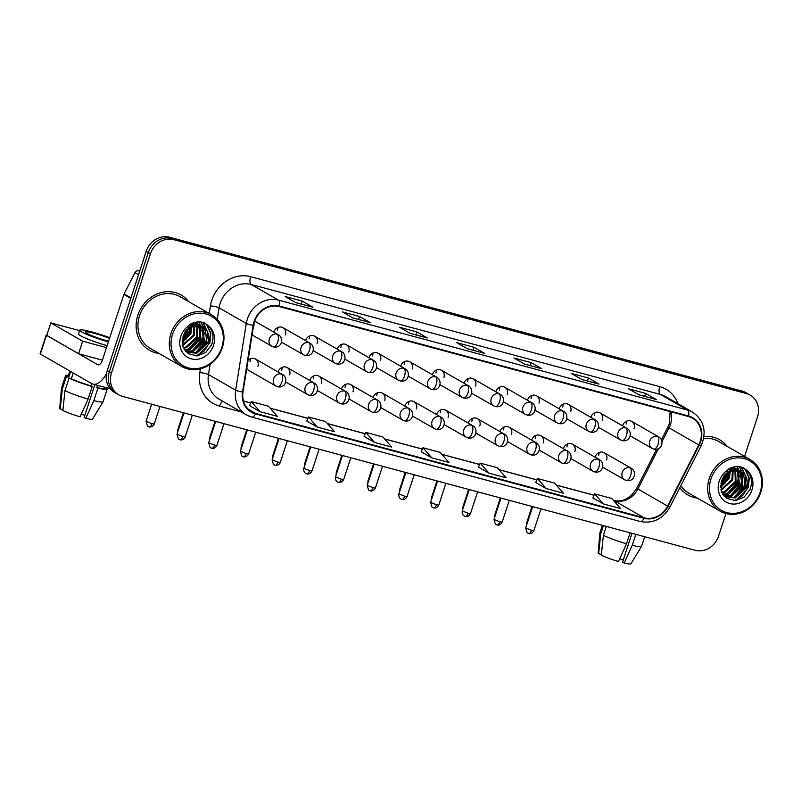 <?xml version="1.0" encoding="UTF-8"?>
<svg xmlns="http://www.w3.org/2000/svg" width="801" height="801" viewBox="0 0 801 801"><rect width="100%" height="100%" fill="white"/><g stroke="black" fill="none" stroke-linecap="round" stroke-linejoin="round"><path stroke-width="1.2" d="M289.602 374.838A6.628 5.887 119.9 0 0 287.189 367.549A6.628 5.887 119.9 0 0 278.157 371.764A6.628 5.887 119.9 0 0 278.087 372.004M321.301 383.359A6.628 5.887 119.9 0 0 318.888 376.07A6.628 5.887 119.9 0 0 309.857 380.285A6.628 5.887 119.9 0 0 309.787 380.515M353.001 391.869A6.628 5.887 119.9 0 0 350.578 384.58A6.628 5.887 119.9 0 0 341.556 388.795A6.628 5.887 119.9 0 0 341.486 389.036M384.7 400.39A6.628 5.887 119.9 0 0 382.277 393.101A6.628 5.887 119.9 0 0 373.256 397.316A6.628 5.887 119.9 0 0 373.186 397.556M416.4 408.91A6.628 5.887 119.9 0 0 413.977 401.621A6.628 5.887 119.9 0 0 404.956 405.837A6.628 5.887 119.9 0 0 404.885 406.077M448.099 417.431A6.628 5.887 119.9 0 0 445.676 410.142A6.628 5.887 119.9 0 0 436.655 414.357A6.628 5.887 119.9 0 0 436.585 414.588M479.799 425.942A6.628 5.887 119.9 0 0 477.376 418.653A6.628 5.887 119.9 0 0 468.355 422.868A6.628 5.887 119.9 0 0 468.275 423.108M511.499 434.462A6.628 5.887 119.9 0 0 509.076 427.173A6.628 5.887 119.9 0 0 500.054 431.389A6.628 5.887 119.9 0 0 499.974 431.629M543.188 442.983A6.628 5.887 119.9 0 0 540.775 435.694A6.628 5.887 119.9 0 0 531.754 439.909A6.628 5.887 119.9 0 0 531.674 440.149M574.888 451.504A6.628 5.887 119.9 0 0 572.475 444.205A6.628 5.887 119.9 0 0 563.443 448.42A6.628 5.887 119.9 0 0 563.373 448.66M606.587 460.014A6.628 5.887 119.9 0 0 604.174 452.725A6.628 5.887 119.9 0 0 595.143 456.94A6.628 5.887 119.9 0 0 595.073 457.181M246.778 368.31A6.628 5.887 119.9 0 0 248.881 370.533L275.975 386.082A6.628 5.887 119.9 0 1 273.562 378.793A6.628 5.887 119.9 0 1 281.331 374.067A6.628 2.984 105 0 1 281.932 381.857A6.628 2.984 -75 0 1 277.557 386.733L275.975 386.082M285.396 334.968A6.628 5.887 119.9 0 0 282.973 327.679A6.628 5.887 119.9 0 0 273.952 331.894A6.628 5.887 119.9 0 0 273.882 332.135M317.096 343.489A6.628 5.887 119.9 0 0 314.673 336.2A6.628 5.887 119.9 0 0 305.652 340.415A6.628 5.887 119.9 0 0 305.571 340.655M348.795 352.009A6.628 5.887 119.9 0 0 346.372 344.71A6.628 5.887 119.9 0 0 337.351 348.926A6.628 5.887 119.9 0 0 337.271 349.166M380.495 360.52A6.628 5.887 119.9 0 0 378.072 353.231A6.628 5.887 119.9 0 0 369.051 357.446A6.628 5.887 119.9 0 0 368.971 357.687M412.185 369.041A6.628 5.887 119.9 0 0 409.772 361.752A6.628 5.887 119.9 0 0 400.74 365.967A6.628 5.887 119.9 0 0 400.67 366.207M443.884 377.561A6.628 5.887 119.9 0 0 441.471 370.272A6.628 5.887 119.9 0 0 432.44 374.488A6.628 5.887 119.9 0 0 432.37 374.718M475.584 386.072A6.628 5.887 119.9 0 0 473.161 378.783A6.628 5.887 119.9 0 0 464.139 382.998A6.628 5.887 119.9 0 0 464.069 383.238M507.283 394.593A6.628 5.887 119.9 0 0 504.86 387.304A6.628 5.887 119.9 0 0 495.839 391.519A6.628 5.887 119.9 0 0 495.769 391.759M538.983 403.113A6.628 5.887 119.9 0 0 536.56 395.824A6.628 5.887 119.9 0 0 527.539 400.039A6.628 5.887 119.9 0 0 527.469 400.28M570.682 411.634A6.628 5.887 119.9 0 0 568.259 404.345A6.628 5.887 119.9 0 0 559.238 408.56A6.628 5.887 119.9 0 0 559.168 408.79M602.382 420.145A6.628 5.887 119.9 0 0 599.959 412.855A6.628 5.887 119.9 0 0 590.938 417.071A6.628 5.887 119.9 0 0 590.868 417.311M634.082 428.665A6.628 5.887 119.9 0 0 631.659 421.376A6.628 5.887 119.9 0 0 622.637 425.591A6.628 5.887 119.9 0 0 622.557 425.832M257.902 366.317A6.628 5.887 119.9 0 0 255.489 359.028A6.628 5.887 119.9 0 0 248.01 360.57M253.697 326.448A6.628 5.887 119.9 0 0 253.997 323.424M626.432 421.246A6.628 5.887 -60.1 0 1 626.112 424.089M594.732 412.735A6.628 5.887 -60.1 0 1 594.412 415.579M563.033 404.215A6.628 5.887 -60.1 0 1 562.713 407.058M531.343 395.694A6.628 5.887 -60.1 0 1 531.013 398.538M499.644 387.173A6.628 5.887 -60.1 0 1 499.313 390.017M467.944 378.663A6.628 5.887 -60.1 0 1 467.614 381.506M436.245 370.142A6.628 5.887 -60.1 0 1 435.914 372.986M404.545 361.621A6.628 5.887 -60.1 0 1 404.225 364.465M372.845 353.101A6.628 5.887 -60.1 0 1 372.525 355.944M341.146 344.59A6.628 5.887 -60.1 0 1 340.825 347.434M309.446 336.07A6.628 5.887 -60.1 0 1 309.126 338.913M277.747 327.549A6.628 5.887 -60.1 0 1 277.426 330.392M250.262 358.898A6.628 5.887 -60.1 0 1 249.942 361.742M598.948 452.595A6.628 5.887 -60.1 0 1 598.617 455.449M567.248 444.084A6.628 5.887 -60.1 0 1 566.918 446.928M535.549 435.564A6.628 5.887 -60.1 0 1 535.228 438.407M503.849 427.043A6.628 5.887 -60.1 0 1 503.529 429.887M472.149 418.533A6.628 5.887 -60.1 0 1 471.829 421.376M440.45 410.012A6.628 5.887 -60.1 0 1 440.129 412.855M408.75 401.491A6.628 5.887 -60.1 0 1 408.43 404.335M377.061 392.971A6.628 5.887 -60.1 0 1 376.73 395.814M345.361 384.46A6.628 5.887 -60.1 0 1 345.031 387.304M313.662 375.939A6.628 5.887 -60.1 0 1 313.331 378.783M281.962 367.419A6.628 5.887 -60.1 0 1 281.632 370.262M137.822 315.264A31.84 28.235 119.9 0 0 149.437 350.257A31.84 28.235 119.9 0 0 158.948 353.421A31.84 28.235 119.9 0 1 149.437 350.257A31.84 28.235 119.9 0 1 137.822 315.264A31.84 28.235 119.9 0 1 181.126 295.028A31.84 28.235 119.9 0 0 137.822 315.264M183.739 341.006A31.84 28.235 119.9 0 0 190.618 328.8A31.84 28.235 119.9 0 1 183.739 341.006M679.829 487.659A31.84 28.235 119.9 0 0 687.849 494.938A31.84 28.235 119.9 0 0 697.371 498.102A31.84 28.235 119.9 0 1 687.849 494.938A31.84 28.235 119.9 0 1 679.829 487.659M722.162 485.686A31.84 28.235 119.9 0 0 729.04 473.481A31.84 28.235 119.9 0 1 722.162 485.686M254.488 321.722A21.226 18.823 -60.1 0 1 279.349 306.583L688.46 416.51A21.226 18.823 -60.1 0 1 692.465 418.162A21.226 18.823 -60.1 0 1 698.792 444.905L667.603 506.082A21.226 18.823 -60.1 0 1 644.154 517.816L255.629 413.416A21.226 18.823 -60.1 0 1 251.624 411.764A21.226 18.823 -60.1 0 1 243.013 391.989L253.627 325.276A21.226 18.823 -60.1 0 1 254.488 321.722M254.027 321.601A21.757 19.294 119.9 0 0 253.146 325.246L242.533 391.959A21.757 19.294 119.9 0 0 255.469 413.917L643.984 518.317A21.757 19.294 119.9 0 0 668.024 506.292L699.213 445.116A21.757 19.294 119.9 0 0 688.62 416.009L279.519 306.082A21.757 19.294 119.9 0 0 254.027 321.601M118.748 394.843L114.493 392.41A19.895 17.652 119.9 0 1 107.234 370.533L146.172 251.414A19.895 17.652 119.9 0 1 169.482 237.226L742.227 391.128A19.895 17.652 119.9 0 1 745.991 392.68L748.114 393.902A19.895 17.652 119.9 0 0 744.359 392.35L171.604 238.438A19.895 17.652 119.9 0 0 148.295 252.635L109.357 371.754A19.895 17.652 119.9 0 0 116.626 393.631A19.895 17.652 119.9 0 1 109.357 371.754L148.295 252.635A19.895 17.652 119.9 0 1 171.604 238.438L744.359 392.35A19.895 17.652 119.9 0 1 748.114 393.902L750.237 395.123A19.895 17.652 119.9 0 0 746.482 393.571L173.737 239.659A19.895 17.652 119.9 0 0 150.418 253.857L111.489 372.976A19.895 17.652 119.9 0 0 118.748 394.843A19.895 17.652 119.9 0 0 122.503 396.395L695.248 550.307A19.895 17.652 119.9 0 0 718.567 536.109L725.936 513.551M638.978 394.823L655.849 399.359A5.307 2.383 105 0 1 655.979 399.379A5.307 2.383 105 0 1 656.239 399.489L645.616 393.391L628.455 388.775L639.078 394.873L656.239 399.489M644.655 396.335L645.616 393.391M581.766 379.444L598.637 383.979A5.307 2.383 105 0 1 598.768 384.009A5.307 2.383 105 0 1 599.028 384.12L588.405 378.012L571.233 373.406L581.856 379.504L599.028 384.12M587.443 380.966L588.405 378.012M524.545 364.075L541.416 368.6A5.307 2.383 105 0 1 541.546 368.63A5.307 2.383 105 0 1 541.806 368.74L531.183 362.643L514.022 358.027L524.645 364.125L541.806 368.74M530.222 365.586L531.183 362.643M312.68 307.133L295.649 302.558L312.54 307.103A5.307 2.383 105 0 1 312.68 307.133A5.307 2.383 105 0 1 312.941 307.234L302.317 301.136L285.146 296.53L295.769 302.628L312.941 307.234M301.346 304.09L302.317 301.136M352.891 317.947L369.762 322.473A5.307 2.383 105 0 1 369.892 322.503A5.307 2.383 105 0 1 370.152 322.613L359.529 316.515L342.367 311.899L352.991 317.997L370.152 322.613M358.568 319.459L359.529 316.515M410.112 333.316L426.983 337.852A5.307 2.383 105 0 1 427.113 337.882A5.307 2.383 105 0 1 427.374 337.992L416.75 331.894L399.579 327.279L410.212 333.376L427.374 337.992M415.789 334.838L416.75 331.894M467.333 348.695L484.194 353.231A5.307 2.383 105 0 1 484.325 353.251A5.307 2.383 105 0 1 484.595 353.361L473.962 347.264L456.8 342.658L467.424 348.755L484.595 353.361M473.001 350.207L473.962 347.264M188.666 301.647A31.84 28.235 119.9 0 0 181.126 295.028A31.84 28.235 119.9 0 1 188.666 301.647M727.078 446.327A31.84 28.235 119.9 0 0 719.548 439.709A31.84 28.235 119.9 0 0 704.009 436.475A31.84 28.235 119.9 0 1 719.548 439.709L719.548 439.709A31.84 28.235 119.9 0 1 727.078 446.327M744.62 456.39L757.496 416.991A19.895 17.652 119.9 0 0 750.237 395.123M535.699 482.522L546.202 488.59L563.373 493.206L554.552 483.103L537.391 478.487L535.689 482.552M592.92 497.902L603.423 503.969L620.585 508.575L611.774 498.472L594.612 493.867L592.9 497.932M364.044 436.395L374.558 442.462L391.719 447.078L382.908 436.976L365.737 432.36L364.034 436.425M306.833 421.026L317.336 427.083L334.498 431.699L325.687 421.596L308.525 416.991L306.813 421.046M249.612 405.646L260.115 411.714L277.286 416.33L268.465 406.227L251.304 401.611L249.602 405.676M478.477 467.143L488.99 473.211L506.152 477.827L497.341 467.724L480.169 463.108L478.467 467.173M431.769 457.842L448.94 462.447L440.119 452.355L422.958 447.739L421.256 451.804L431.769 457.842L422.958 447.739M374.558 442.462L365.737 432.36M317.336 427.083L308.525 416.991M260.115 411.714L251.304 401.611M488.99 473.211L480.169 463.108M546.202 488.59L537.391 478.487M603.423 503.969L594.612 493.867M139.724 271.128L138.613 270.828L139.634 271.409M106.443 373.777A26.533 11.925 105 0 1 92.916 384.1A26.533 11.925 105 0 1 91.604 383.559L40.05 353.872L46.198 335.058L97.752 364.745A6.628 2.984 -75 0 0 98.082 364.886A6.628 2.984 -75 0 0 102.458 359.999L123.885 294.448A3.314 2.944 -60.1 0 1 124.105 293.917L134.948 272.66A3.314 2.944 -60.1 0 1 138.613 270.828M46.828 335.058L46.198 335.058M211.484 314.743L180.145 296.75A29.847 26.473 119.9 0 0 139.534 315.724A29.847 26.473 119.9 0 0 150.428 348.525L181.767 366.518A29.847 26.473 119.9 0 0 222.378 347.554A29.847 26.473 119.9 0 0 211.484 314.743A29.847 26.473 119.9 0 0 170.883 333.717A29.847 26.473 119.9 0 0 181.767 366.518M221.767 347.544A28.526 25.302 119.9 0 0 205.967 313.982A28.526 25.302 119.9 0 0 172.555 334.327A28.526 25.302 119.9 0 0 188.345 367.889A28.526 25.302 119.9 0 0 221.767 347.544M190.668 327.359C187.013 329.481 184.45 332.645 182.978 336.861L182.918 346.593L188.375 353.722L197.016 355.914L205.727 352.45L211.614 344.75C214.348 337.021 213.086 330.533 207.839 325.276L204.425 322.843C199.86 321.281 195.254 321.682 190.618 324.035L187.084 327.068L201.692 326.367L203.674 327.419C208.49 331.093 209.872 336.32 207.819 343.108L196.776 353.321L186.182 351.919M188.275 329.011L187.574 331.484L182.518 338.583M187.003 330.192L182.958 336.921M191.89 326.748L190.948 333.426L182.187 342.818M191.099 327.128L190.107 332.936L182.157 341.947M194.703 325.817L194.323 335.359L182.658 345.732M194.042 325.977L193.482 334.878L182.498 345.071M197.136 325.536L197.697 337.291L186.653 347.514L183.479 347.994M196.555 325.556L196.856 336.81L185.812 347.023L183.249 347.474M199.299 325.697L201.071 339.234L190.027 349.446L184.49 349.827M198.778 325.617L200.22 338.753L189.186 348.966L184.23 349.406M201.261 326.207L202.553 327.479L204.445 341.166L193.401 351.379L185.562 351.238M200.791 326.047L201.702 326.998L203.594 340.685L192.56 350.898L185.301 350.928M202.613 326.788L205.076 328.931L206.968 342.618L195.935 352.83L186.152 351.889M191.369 323.984L191.819 326.107M190.698 324.165L191.069 326.448M193.792 323.664L194.533 325.306M193.211 323.694L193.892 325.436M194.673 322.463L195.624 323.404M195.955 323.794L196.886 325.106M194.413 322.533L195.114 323.314M195.434 323.724L196.325 325.116M194.773 322.433L197.527 323.974M197.907 324.285L198.998 325.336M194.943 322.392L195.474 322.683M195.885 322.933L197.066 323.804M197.436 324.135L198.488 325.246M190.207 324.315L199.689 325.096L200.901 325.907M199.259 324.866L200.44 325.737M203.674 327.419A14.999 13.297 119.9 0 0 203.023 327.018A14.999 13.297 119.9 0 0 184.62 332.445L192.711 325.777L202.943 326.968M186.122 339.063A29.847 26.473 119.9 0 0 190.898 329.972M205.617 323.534L207.209 325.126L210.893 333.386L209.852 343.068L197.487 355.874M203.154 322.443L207.589 332.014M207.709 334.488L206.478 341.136L197.166 352.44M201.101 322.042L203.714 327.439M203.764 327.629L204.215 330.072M204.335 332.555L203.104 339.203L193.792 350.508M198.888 321.902L200.34 325.506M200.45 325.947L200.841 328.14M200.971 330.613L199.729 337.261L190.418 348.565M190.638 327.379L189.607 331.454L182.167 341.516M205.116 323.224L206.788 324.876L210.473 333.146L209.431 342.828L204.265 350.918L196.155 355.954M202.903 322.372L207.069 331.023M207.259 332.785L206.057 340.896L195.274 352.991M200.831 322.002L203.284 327.168M203.314 327.269L203.694 329.081M203.885 330.853L202.683 338.953L191.9 351.058M198.598 321.912L199.91 325.226M200.07 325.847L200.32 327.148M200.51 328.921L199.309 337.021L188.535 349.126M190.127 327.679L189.186 331.214L182.187 340.926M749.896 459.424A29.847 26.473 119.9 0 0 709.296 478.397A29.847 26.473 119.9 0 0 720.189 511.198A29.847 26.473 119.9 0 0 760.79 492.235A29.847 26.473 119.9 0 0 749.896 459.424L718.557 441.441A29.847 26.473 119.9 0 0 703.699 438.427M760.179 492.235A28.526 25.302 119.9 0 0 744.389 458.663A28.526 25.302 119.9 0 0 710.968 479.008A28.526 25.302 119.9 0 0 726.767 512.58A28.526 25.302 119.9 0 0 760.179 492.235M720.58 486.197L728.029 476.134L729.05 472.059C725.426 474.162 722.862 477.326 721.401 481.541L721.331 491.273L726.797 498.402L735.428 500.595L744.149 497.141L750.026 489.441C752.76 481.701 751.508 475.213 746.252 469.957L742.847 467.524C738.282 465.962 733.676 466.362 729.04 468.715L725.506 471.749L740.104 471.048L742.086 472.099C746.912 475.774 748.294 481 746.232 487.789L735.188 498.002L724.605 496.6M726.687 473.701L725.986 476.174L720.93 483.263M725.426 474.873L721.381 481.601M730.312 471.429L729.361 478.107L720.6 487.509M729.511 471.809L728.52 477.626L720.58 486.628M733.125 470.497L732.735 480.039L721.07 490.412M732.464 470.658L731.894 479.559L720.91 489.751M735.548 470.217L736.109 481.982L725.075 492.194L721.901 492.685M734.968 470.237L735.268 481.491L724.224 491.704L721.671 492.154M737.721 470.377L739.483 483.914L728.439 494.127L722.913 494.507M737.2 470.297L738.642 483.434L727.598 493.646L722.652 494.087M739.683 470.888L740.965 472.159L742.857 485.847L731.814 496.059L723.974 495.919M739.203 470.728L740.124 471.679L742.016 485.366L730.973 495.579L723.714 495.609M741.035 471.469L743.498 473.611L745.391 487.298L734.347 497.511L724.575 496.57M729.781 468.675L730.242 470.788M729.12 468.845L729.481 471.138M732.214 468.345L732.945 469.987M731.633 468.375L732.314 470.127M733.085 467.143L734.036 468.084M734.377 468.475L735.308 469.797M732.835 467.213L733.536 467.994M733.856 468.405L734.737 469.797M733.195 467.123L735.949 468.655M736.329 468.965L737.411 470.017M733.356 467.073L734.727 467.844M734.307 467.614L735.488 468.485M735.859 468.815L736.9 469.927M728.62 468.996L738.101 469.776L739.323 470.598M737.671 469.546L738.862 470.417M742.086 472.099A14.999 13.297 119.9 0 0 741.446 471.699A14.999 13.297 119.9 0 0 723.033 477.126L731.123 470.457L741.356 471.649M680.83 485.676A29.847 26.473 119.9 0 0 688.84 493.216L720.189 511.198M724.545 483.744A29.847 26.473 119.9 0 0 729.31 474.653M744.029 468.215L745.631 469.807L749.305 478.067L748.264 487.759L735.899 500.555M741.566 467.123L746.011 476.695M746.132 479.168L744.89 485.817L735.588 497.121M739.513 466.723L742.127 472.129M742.177 472.31L742.637 474.753M742.757 477.236L741.516 483.884L732.214 495.188M737.3 466.593L738.752 470.187M738.872 470.628L739.263 472.82M739.383 475.303L738.152 481.942L728.84 493.256M743.528 467.904L745.21 469.566L748.885 477.827L747.844 487.509L742.677 495.599L734.577 500.635M741.315 467.063L745.481 475.704M745.681 477.476L744.469 485.576L733.696 497.681M739.243 466.693L741.696 471.849M741.726 471.949L742.116 473.771M742.307 475.534L741.095 483.644L730.322 495.739M737.02 466.593L738.322 469.917M738.482 470.527L738.742 471.829M738.933 473.601L737.721 481.701L726.948 493.806M728.54 472.36L727.608 475.894L720.61 485.606M79.579 330.643L50.803 322.903L82.673 341.196L106.513 347.604M50.803 322.903L46.698 335.449L78.578 353.742L102.408 360.14M82.673 341.196L78.578 353.742M109.537 338.362A16.581 1.752 18.1 0 0 94.508 333.396A16.581 1.752 18.1 0 0 85.387 332.055A16.581 1.752 18.1 0 0 107.795 341.026A16.581 1.752 18.1 0 0 108.596 341.236M94.878 384.62L84.155 417.421L85.787 418.352L93.827 400.63L97.922 388.095L96.851 387.474L97.542 385.341M96.851 387.474A19.234 2.033 18.1 0 0 104.681 388.325L105.001 387.344M109.747 337.692A22.548 2.373 18.1 0 0 92.125 332.025A22.548 2.373 18.1 0 0 79.72 330.202A22.548 2.373 18.1 0 0 108.375 341.897M91.124 385.932L92.205 386.553L88.1 399.088L80.07 416.82A17.242 1.822 18.1 0 1 62.878 410.533L64.961 390.638L69.066 378.092L71.379 378.723A19.234 2.033 18.1 0 0 91.124 385.932L91.855 383.689M69.066 378.092A21.887 2.313 18.1 0 0 92.205 386.553M97.922 388.095A21.887 2.313 18.1 0 0 107.204 389.146A21.887 2.313 18.1 0 0 106.393 388.125L104.881 387.724M64.961 390.638A21.887 2.313 18.1 0 0 88.1 399.088M93.827 400.63A21.887 2.313 18.1 0 0 103.079 401.742A21.887 2.313 18.1 0 0 103.109 401.691L107.204 389.146M85.787 418.352A17.242 1.822 18.1 0 0 92.526 419.093L103.079 401.742M84.806 415.419A13.267 1.402 18.1 0 0 81.332 414.027M79.72 330.202L78.488 333.967A22.548 2.373 18.1 0 0 107.144 345.662M69.847 371.063L68.115 376.37A19.234 2.033 18.1 0 0 68.726 377.191L66.403 376.57L62.308 389.106L60.225 409.011L62.969 409.752M70.588 371.494L68.726 377.191M71.379 378.723L73.251 373.016M68.455 375.329A21.887 2.313 18.1 0 0 65.592 375.549A21.887 2.313 18.1 0 0 66.403 376.57M65.592 375.549L61.497 388.084A21.887 2.313 18.1 0 0 61.487 388.145A21.887 2.313 18.1 0 0 62.308 389.106M61.487 388.145L59.755 408.38A17.242 1.822 18.1 0 0 60.225 409.011M630.107 532.795L626.522 543.779L618.482 561.501A17.242 1.822 18.1 0 1 601.301 555.213L603.383 535.318L606.297 526.397M603.383 535.318A21.887 2.313 18.1 0 0 626.522 543.779M631.989 533.306L622.577 562.102L624.209 563.033L632.239 545.311L635.834 534.337M632.239 545.311A21.887 2.313 18.1 0 0 641.501 546.422A21.887 2.313 18.1 0 0 641.521 546.372L644.675 536.71M624.209 563.033A17.242 1.822 18.1 0 0 630.948 563.774L641.501 546.422M623.228 560.099A13.267 1.402 18.1 0 0 619.754 558.708M602.342 525.336L599.909 532.765A21.887 2.313 18.1 0 0 599.899 532.825A21.887 2.313 18.1 0 0 600.73 533.796L598.647 553.691L601.381 554.432M603.393 525.616L600.73 533.796M599.899 532.825L598.167 553.06A17.242 1.822 18.1 0 0 598.647 553.691M698.792 444.905L669.045 427.834A21.226 18.823 119.9 0 0 670.457 424.42A21.226 18.823 119.9 0 0 670.848 411.784M662.006 441.641L669.045 427.834L667.914 427.093L669.416 423.479L670.097 411.574M209.241 313.451L210.433 305.912A33.161 29.417 -60.1 0 1 250.633 276.695L659.744 386.633A6.628 2.984 -75 0 0 660.344 394.422L251.244 284.485A26.533 23.529 119.9 0 0 220.155 303.419A26.533 23.529 119.9 0 0 219.084 307.864L217.251 319.389M659.744 386.633A33.161 29.417 -60.1 0 1 678.006 403.754M665.361 396.495A26.533 23.529 119.9 0 0 660.344 394.422L687.548 410.032A26.533 23.529 -60.1 0 1 692.555 412.104L665.361 396.495M242.533 391.959A6.628 1.212 9 0 1 235.674 390.187L208.47 374.578A26.533 23.529 119.9 0 0 219.234 399.288L246.428 414.898L251.764 417.101A6.628 2.984 -75 0 1 251.434 416.971A26.533 23.529 -60.1 0 1 246.428 414.898A26.533 23.529 -60.1 0 1 235.674 390.187L246.287 323.474A26.533 23.529 -60.1 0 1 247.359 319.028A26.533 23.529 -60.1 0 1 278.438 300.105A6.628 2.984 105 0 1 279.519 306.082M253.146 325.246A6.628 1.212 9 0 1 246.287 323.474L219.084 307.864A6.628 1.212 -171 0 0 210.433 305.912M643.984 518.317A6.628 2.984 105 0 1 640.289 521.511L251.764 417.101A6.628 2.984 -75 0 0 255.469 413.917M668.024 506.292L669.906 507.113L701.095 445.937C707.003 431.659 704.159 420.385 692.555 412.104M699.213 445.116L701.095 445.937M688.62 416.009A6.628 2.984 -75 0 0 687.548 410.032L278.438 300.105L251.244 284.485A6.628 2.984 -75 0 1 250.633 276.695M241.281 411.944L219.534 406.107A33.161 29.417 -60.1 0 1 199.829 372.625L200.43 368.83M746.482 393.571L742.227 391.128M173.737 239.659L169.482 237.226M150.418 253.857L146.172 251.414M111.489 372.976L107.234 370.533M210.112 364.295L208.47 374.578A6.628 1.212 -171 0 0 199.829 372.625M222.808 401.351A6.628 2.984 -75 0 0 219.534 406.107M644.154 517.816L614.397 500.745A21.226 18.823 119.9 0 0 637.856 489.01L658.462 448.59M667.603 506.082L636.715 488.28L656.64 449.201M255.629 413.416L248.17 409.141M243.494 401.071L250.713 403.013M270.247 408.27L307.934 418.392M327.469 423.639L365.146 433.772M384.69 439.018L422.367 449.141M441.902 454.387L479.589 464.52M499.123 469.766L536.8 479.889M556.335 485.146L594.022 495.268M613.556 500.515L614.397 500.745A11.935 5.367 -75 0 0 613.816 500.505C622.577 502.487 630.217 498.412 636.715 488.28M277.116 334.197A6.628 5.887 119.9 0 0 269.346 338.923A6.628 5.887 119.9 0 0 271.769 346.212L273.351 346.873A6.628 2.984 -75 0 0 277.727 341.987A6.628 2.984 105 0 0 277.116 334.197A6.628 5.887 119.9 0 1 278.368 334.708C284.165 337.872 281.902 348.876 273.351 346.873A6.628 2.984 -75 0 1 273.021 346.733M151.88 423.659L146.062 421.326L147.424 426.002L149.036 426.833A4.315 1.942 -75 0 0 151.88 423.659L154.253 424.009L159.99 406.467M148.826 426.743A4.315 1.942 -75 0 0 149.036 426.833L149.647 426.953C149.016 426.983 152.38 427.734 154.253 424.009M182.818 436.575L176.991 434.252L178.363 438.918L179.975 439.749A4.315 1.942 -75 0 0 182.818 436.575L185.191 436.925L192.31 415.158M179.764 439.659A4.315 1.942 -75 0 0 179.975 439.749L180.585 439.869C179.955 439.899 183.319 440.66 185.191 436.925M277.226 386.603A6.628 2.984 -75 0 0 277.557 386.733C286.107 388.745 288.37 377.742 282.583 374.578A6.628 5.887 119.9 0 0 281.331 374.067M308.816 342.708A6.628 5.887 119.9 0 0 301.046 347.444A6.628 5.887 119.9 0 0 303.469 354.733L305.041 355.384A6.628 2.984 -75 0 0 309.426 350.508A6.628 2.984 105 0 0 308.816 342.708A6.628 5.887 119.9 0 1 310.067 343.228C315.864 346.382 313.602 357.396 305.041 355.384A6.628 2.984 -75 0 1 304.72 355.254M178.293 430.277L177.752 429.847L177.662 432.2M340.515 351.228A6.628 5.887 119.9 0 0 332.745 355.964A6.628 5.887 119.9 0 0 335.168 363.253L336.74 363.904A6.628 2.984 -75 0 0 341.126 359.028A6.628 2.984 105 0 0 340.515 351.228A6.628 5.887 119.9 0 1 341.767 351.749C347.564 354.903 345.291 365.907 336.74 363.904A6.628 2.984 -75 0 1 336.42 363.764M209.992 438.798L209.451 438.367L209.361 440.72M372.215 359.749A6.628 5.887 119.9 0 0 364.445 364.475A6.628 5.887 119.9 0 0 366.858 371.774L368.44 372.425A6.628 2.984 -75 0 0 372.815 367.539A6.628 2.984 105 0 0 372.215 359.749A6.628 5.887 119.9 0 1 373.466 360.26C379.253 363.424 376.991 374.427 368.44 372.425A6.628 2.984 -75 0 1 368.12 372.285M241.692 447.308L241.151 446.888L241.061 449.241M403.914 368.27A6.628 5.887 119.9 0 0 396.145 372.996A6.628 5.887 119.9 0 0 398.558 380.285L400.14 380.946A6.628 2.984 -75 0 0 404.515 376.059A6.628 2.984 105 0 0 403.914 368.27A6.628 5.887 119.9 0 1 405.166 368.78C410.953 371.944 408.69 382.948 400.14 380.946A6.628 2.984 -75 0 1 399.809 380.805M273.391 455.829L272.851 455.399L272.761 457.751M214.518 445.096L208.691 442.763L210.052 447.439L211.674 448.27A4.315 1.942 -75 0 0 214.518 445.096L216.891 445.446L224.01 423.669M211.464 448.18A4.315 1.942 -75 0 0 211.674 448.27L212.285 448.39C211.654 448.42 215.018 449.171 216.891 445.446M313.031 382.578A6.628 5.887 119.9 0 0 305.251 387.314A6.628 5.887 119.9 0 0 307.674 394.603L309.256 395.253A6.628 2.984 -75 0 0 313.632 390.377A6.628 2.984 105 0 0 313.031 382.578A6.628 5.887 119.9 0 1 314.282 383.098C320.07 386.252 317.807 397.266 309.256 395.253A6.628 2.984 -75 0 1 308.926 395.123M246.217 453.616L240.39 451.283L241.752 455.959L243.374 456.79A4.315 1.942 -75 0 0 246.217 453.616L248.59 453.967L255.699 432.19M243.154 456.7A4.315 1.942 -75 0 0 243.374 456.79L243.975 456.9C243.344 456.93 246.718 457.691 248.59 453.967M344.72 391.098A6.628 5.887 119.9 0 0 336.951 395.834A6.628 5.887 119.9 0 0 339.374 403.123L340.956 403.774A6.628 2.984 -75 0 0 345.331 398.888A6.628 2.984 105 0 0 344.72 391.098A6.628 5.887 119.9 0 1 345.982 391.619C351.769 394.773 349.506 405.777 340.956 403.774A6.628 2.984 -75 0 1 340.625 403.634M277.917 462.137L272.09 459.804L273.451 464.48L275.073 465.301A4.315 1.942 -75 0 0 277.917 462.137L280.29 462.477L287.399 440.71M274.853 465.221A4.315 1.942 -75 0 0 275.073 465.301L275.674 465.421C275.043 465.451 278.418 466.212 280.29 462.477M376.42 399.619A6.628 5.887 119.9 0 0 368.65 404.345A6.628 5.887 119.9 0 0 371.073 411.634L372.655 412.295A6.628 2.984 -75 0 0 377.031 407.409A6.628 2.984 105 0 0 376.42 399.619A6.628 5.887 119.9 0 1 377.671 400.13C383.469 403.293 381.206 414.297 372.655 412.295A6.628 2.984 -75 0 1 372.325 412.155M98.433 364.926L97.752 364.745M130.803 298.423L123.885 294.448M46.488 335.319L40.34 354.132M124.105 293.917L130.994 297.862M138.553 274.723L134.948 272.66M187.084 327.068A18.974 16.831 119.9 0 0 180.786 336.54A18.974 16.831 119.9 0 0 191.299 358.868A18.974 16.831 119.9 0 0 213.527 345.331A18.974 16.831 119.9 0 0 207.839 325.276M725.506 471.749A18.974 16.831 119.9 0 0 719.208 481.221A18.974 16.831 119.9 0 0 729.711 503.549A18.974 16.831 119.9 0 0 751.939 490.012A18.974 16.831 119.9 0 0 746.252 469.957M435.614 376.78A6.628 5.887 119.9 0 0 427.844 381.516A6.628 5.887 119.9 0 0 430.257 388.805L431.839 389.456A6.628 2.984 -75 0 0 436.215 384.58A6.628 2.984 105 0 0 435.614 376.78A6.628 5.887 119.9 0 1 436.865 377.301C442.653 380.455 440.39 391.469 431.839 389.456A6.628 2.984 -75 0 1 431.509 389.326M305.091 464.35L304.55 463.919L304.46 466.272M467.313 385.301A6.628 5.887 119.9 0 0 459.534 390.037A6.628 5.887 119.9 0 0 461.957 397.326L463.539 397.977A6.628 2.984 -75 0 0 467.914 393.091A6.628 2.984 105 0 0 467.313 385.301A6.628 5.887 119.9 0 1 468.565 385.822C474.352 388.976 472.089 399.979 463.539 397.977A6.628 2.984 -75 0 1 463.208 397.837M336.79 472.86L336.25 472.44L336.16 474.793M499.003 393.822A6.628 5.887 119.9 0 0 491.233 398.548A6.628 5.887 119.9 0 0 493.656 405.837L495.238 406.497A6.628 2.984 -75 0 0 499.614 401.611A6.628 2.984 105 0 0 499.003 393.822A6.628 5.887 119.9 0 1 500.265 394.332C506.052 397.496 503.789 408.5 495.238 406.497A6.628 2.984 -75 0 1 494.908 406.357M368.48 481.381L367.949 480.96L367.859 483.313M309.617 470.648L303.789 468.325C303.088 472.53 306.403 473.882 305.902 473.481L306.763 473.822A4.315 1.942 -75 0 0 309.617 470.648L311.979 470.998L319.098 449.231M306.553 473.731A4.315 1.942 -75 0 0 306.763 473.822L307.374 473.942C306.743 473.972 310.117 474.733 311.979 470.998M408.12 408.14A6.628 5.887 119.9 0 0 400.35 412.865A6.628 5.887 119.9 0 0 402.773 420.155L404.355 420.805A6.628 2.984 -75 0 0 408.73 415.929A6.628 2.984 105 0 0 408.12 408.14A6.628 5.887 119.9 0 1 409.371 408.65C415.168 411.814 412.905 422.818 404.355 420.805A6.628 2.984 -75 0 1 404.024 420.675M341.316 479.168L335.489 476.835C334.788 481.051 338.102 482.402 337.591 482.002L338.463 482.342A4.315 1.942 -75 0 0 341.316 479.168L343.679 479.519L350.798 457.741M338.252 482.252A4.315 1.942 -75 0 0 338.463 482.342L339.073 482.462C338.443 482.492 341.817 483.243 343.679 479.519M439.819 416.65A6.628 5.887 119.9 0 0 432.049 421.386A6.628 5.887 119.9 0 0 434.472 428.675L436.054 429.326A6.628 2.984 -75 0 0 440.43 424.45A6.628 2.984 105 0 0 439.819 416.65A6.628 5.887 119.9 0 1 441.071 417.171C446.868 420.325 444.605 431.328 436.054 429.326A6.628 2.984 -75 0 1 435.724 429.196M373.006 487.689L367.188 485.356L368.55 490.032L370.162 490.863A4.315 1.942 -75 0 0 373.006 487.689L375.379 488.039L382.498 466.262M369.952 490.773A4.315 1.942 -75 0 0 370.162 490.863L370.773 490.973C370.142 491.003 373.516 491.764 375.379 488.039M471.519 425.171A6.628 5.887 119.9 0 0 463.749 429.907A6.628 5.887 119.9 0 0 466.172 437.196L467.744 437.847A6.628 2.984 -75 0 0 472.129 432.961A6.628 2.984 105 0 0 471.519 425.171A6.628 5.887 119.9 0 1 472.77 425.691C478.567 428.845 476.295 439.849 467.744 437.847A6.628 2.984 -75 0 1 467.424 437.706M530.703 402.342A6.628 5.887 119.9 0 0 522.933 407.068A6.628 5.887 119.9 0 0 525.356 414.357L526.938 415.008A6.628 2.984 -75 0 0 531.313 410.132A6.628 2.984 105 0 0 530.703 402.342A6.628 5.887 119.9 0 1 531.954 402.853C537.751 406.017 535.489 417.021 526.938 415.008A6.628 2.984 -75 0 1 526.607 414.878M400.18 489.902L399.649 489.471L399.549 491.824M562.402 410.853A6.628 5.887 119.9 0 0 554.632 415.589A6.628 5.887 119.9 0 0 557.055 422.878L558.637 423.529A6.628 2.984 -75 0 0 563.013 418.653A6.628 2.984 105 0 0 562.402 410.853A6.628 5.887 119.9 0 1 563.654 411.374C569.451 414.528 567.188 425.531 558.637 423.529A6.628 2.984 -75 0 1 558.307 423.399M431.879 498.422L431.349 497.992L431.248 500.345M594.102 419.374A6.628 5.887 119.9 0 0 586.332 424.109A6.628 5.887 119.9 0 0 588.755 431.399L590.337 432.049A6.628 2.984 -75 0 0 594.712 427.163A6.628 2.984 105 0 0 594.102 419.374A6.628 5.887 119.9 0 1 595.353 419.894C601.15 423.048 598.888 434.052 590.337 432.049A6.628 2.984 -75 0 1 590.007 431.909M463.579 506.933L463.038 506.512L462.948 508.865M625.801 427.894A6.628 5.887 119.9 0 0 618.032 432.62A6.628 5.887 119.9 0 0 620.455 439.909L622.027 440.57A6.628 2.984 -75 0 0 626.412 435.684A6.628 2.984 105 0 0 625.801 427.894A6.628 5.887 119.9 0 1 627.053 428.405C632.85 431.569 630.577 442.573 622.027 440.57A6.628 2.984 -75 0 1 621.706 440.43M495.278 515.454L494.738 515.033L494.648 517.386M657.501 436.405A6.628 5.887 119.9 0 0 649.731 441.141A6.628 5.887 119.9 0 0 652.144 448.43L653.726 449.081A6.628 2.984 -75 0 0 658.112 444.205A6.628 2.984 105 0 0 657.501 436.405A6.628 5.887 119.9 0 1 658.752 436.925C664.54 440.089 662.277 451.093 653.726 449.081A6.628 2.984 -75 0 1 653.406 448.95M526.978 523.974L526.437 523.544L526.347 525.897M404.705 496.209L398.888 493.877C398.187 498.082 401.501 499.434 400.991 499.043L401.862 499.373A4.315 1.942 -75 0 0 404.705 496.209L407.078 496.55L414.197 474.783M401.651 499.293A4.315 1.942 -75 0 0 401.862 499.373L402.472 499.494C401.842 499.524 405.216 500.285 407.078 496.55M503.218 433.691A6.628 5.887 119.9 0 0 495.449 438.417A6.628 5.887 119.9 0 0 497.862 445.706L499.444 446.367A6.628 2.984 -75 0 0 503.829 441.481A6.628 2.984 105 0 0 503.218 433.691A6.628 5.887 119.9 0 1 504.47 434.202C510.257 437.366 507.994 448.37 499.444 446.367A6.628 2.984 -75 0 1 499.123 446.227M436.405 504.72L430.588 502.397L431.949 507.063L433.561 507.894A4.315 1.942 -75 0 0 436.405 504.72L438.778 505.071L445.897 483.293M433.351 507.804A4.315 1.942 -75 0 0 433.561 507.894L434.172 508.014C433.541 508.044 436.905 508.795 438.778 505.071M534.918 442.202A6.628 5.887 119.9 0 0 527.148 446.938A6.628 5.887 119.9 0 0 529.561 454.227L531.143 454.878A6.628 2.984 -75 0 0 535.519 450.002A6.628 2.984 105 0 0 534.918 442.202A6.628 5.887 119.9 0 1 536.169 442.723C541.957 445.887 539.694 456.89 531.143 454.878A6.628 2.984 -75 0 1 530.813 454.748M468.104 513.241L462.277 510.908C461.586 515.123 464.89 516.475 464.39 516.074L465.261 516.415A4.315 1.942 -75 0 0 468.104 513.241L470.477 513.591L477.596 491.814M465.051 516.325A4.315 1.942 -75 0 0 465.261 516.415L465.872 516.535C465.241 516.555 468.605 517.316 470.477 513.591M566.617 450.723A6.628 5.887 119.9 0 0 558.848 455.459A6.628 5.887 119.9 0 0 561.261 462.748L562.843 463.399A6.628 2.984 -75 0 0 567.218 458.522A6.628 2.984 105 0 0 566.617 450.723A6.628 5.887 119.9 0 1 567.869 451.243C573.656 454.397 571.393 465.401 562.843 463.399A6.628 2.984 -75 0 1 562.512 463.258M499.804 521.761L493.977 519.428L495.348 524.104L496.96 524.935A4.315 1.942 -75 0 0 499.804 521.761L502.177 522.112L509.296 500.335M496.75 524.845A4.315 1.942 -75 0 0 496.96 524.935L497.571 525.045C496.94 525.076 500.305 525.836 502.177 522.112M598.317 459.243A6.628 5.887 119.9 0 0 590.537 463.979A6.628 5.887 119.9 0 0 592.96 471.268L594.542 471.919A6.628 2.984 -75 0 0 598.918 467.033A6.628 2.984 105 0 0 598.317 459.243A6.628 5.887 119.9 0 1 599.569 459.764C605.356 462.918 603.093 473.922 594.542 471.919A6.628 2.984 -75 0 1 594.212 471.779M531.504 530.272L525.676 527.949L527.038 532.615L528.66 533.446A4.315 1.942 -75 0 0 531.504 530.272L533.877 530.622L540.995 508.855M528.44 533.356A4.315 1.942 -75 0 0 528.66 533.446L529.271 533.566C528.63 533.596 532.004 534.357 533.877 530.622M630.007 467.764A6.628 5.887 119.9 0 0 622.237 472.49A6.628 5.887 119.9 0 0 624.66 479.779L626.242 480.44A6.628 2.984 -75 0 0 630.617 475.554A6.628 2.984 105 0 0 630.007 467.764A6.628 5.887 119.9 0 1 631.268 468.275C637.055 471.439 634.793 482.442 626.242 480.44A6.628 2.984 -75 0 1 625.911 480.3M640.289 521.511C652.965 523.874 662.838 519.078 669.906 507.113M243.464 400.981L250.743 402.943M270.157 408.15L307.964 418.312M327.369 423.529L365.186 433.691M384.59 438.908L422.397 449.061M441.802 454.277L479.619 464.44M499.023 469.656L536.83 479.819M556.244 485.026L594.052 495.188M661.426 439.809L667.914 427.093M484.325 353.251L467.303 348.675M427.113 337.882L410.082 333.306M369.892 322.503L352.861 317.927M541.546 368.63L524.515 364.055M598.768 384.009L581.736 379.434M655.979 399.379L638.958 394.803M254.688 321.121L278.368 334.708M252.095 334.928L271.769 346.212M146.062 421.326L151.649 404.225M255.489 359.028L282.583 374.578M176.991 434.252L183.97 412.915M282.973 327.679L310.067 343.228M281.491 342.117L303.469 354.733M177.752 429.847L183.349 412.745M314.673 336.2L341.767 351.749M313.191 350.638L335.168 363.253M209.451 438.367L215.048 421.266M346.372 344.71L373.466 360.26M344.891 359.158L366.858 371.774M241.151 446.888L246.748 429.787M378.072 353.231L405.166 368.78M376.59 367.679L398.558 380.285M272.851 455.399L278.438 438.297M287.189 367.549L314.282 383.098M208.691 442.763L215.669 421.436M285.697 381.987L307.674 394.603M318.888 376.07L345.982 391.619M240.39 451.283L247.369 429.947M317.396 390.508L339.374 403.123M350.578 384.58L377.671 400.13M272.09 459.804L279.068 438.467M349.096 399.028L371.073 411.634M110.148 388.725L92.916 384.1M203.023 327.018L201.692 326.367M195.464 322.683L196.315 323.163M198.838 324.615L199.689 325.096M741.446 471.699L740.104 471.048M737.26 469.296L738.101 469.776M409.772 361.752L436.865 377.301M408.28 376.19L430.257 388.805M304.55 463.919L310.137 446.818M441.471 370.272L468.565 385.822M439.979 384.71L461.957 397.326M336.25 472.44L341.837 455.338M473.161 378.783L500.265 394.332M471.679 393.231L493.656 405.837M367.949 480.96L373.536 463.849M382.277 393.101L409.371 408.65M303.789 468.325L310.758 446.988M380.795 407.549L402.773 420.155M413.977 401.621L441.071 417.171M335.489 476.835L342.458 455.499M412.495 416.059L434.472 428.675M445.676 410.142L472.77 425.691M367.188 485.356L374.157 464.019M444.195 424.58L466.172 437.196M504.86 387.304L531.954 402.853M503.378 401.752L525.356 414.357M399.649 489.471L405.236 472.37M536.56 395.824L563.654 411.374M535.078 410.262L557.055 422.878M431.349 497.992L436.935 480.89M568.259 404.345L595.353 419.894M566.778 418.783L588.755 431.399M463.038 506.512L468.635 489.411M599.959 412.855L627.053 428.405M598.477 427.303L620.455 439.909M494.738 515.033L500.335 497.922M631.659 421.376L658.752 436.925M630.177 435.824L652.144 448.43M526.437 523.544L532.034 506.442M477.376 418.653L504.47 434.202M398.888 493.877L405.857 472.54M475.894 433.101L497.862 445.706M509.076 427.173L536.169 442.723M430.588 502.397L437.556 481.061M507.594 441.621L529.561 454.227M540.775 435.694L567.869 451.243M462.277 510.908L469.256 489.571M539.293 450.132L561.261 462.748M572.475 444.205L599.569 459.764M493.977 519.428L500.955 498.092M570.983 458.653L592.96 471.268M604.174 452.725L631.268 468.275M525.676 527.949L532.655 506.612M602.682 467.173L624.66 479.779"/></g></svg>
